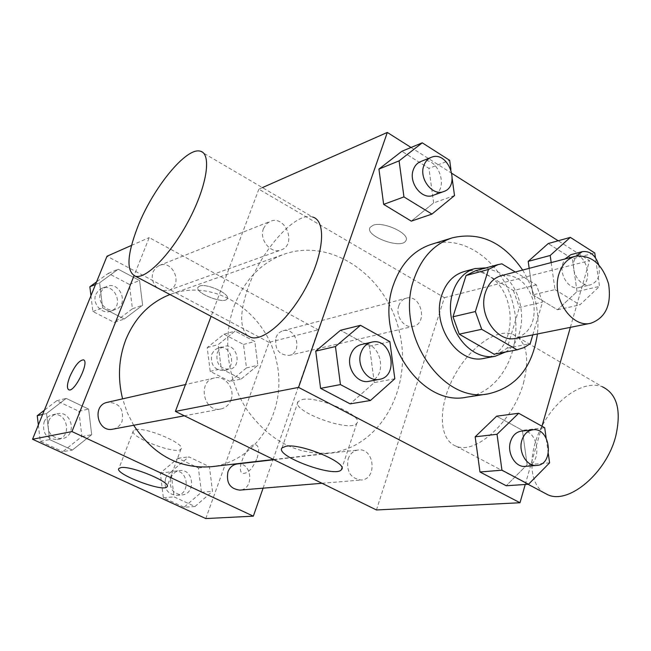 <?xml version="1.0" encoding="UTF-8"?>
<svg xmlns="http://www.w3.org/2000/svg" width="651" height="651" viewBox="0 0 651 651"><rect width="100%" height="100%" fill="white"/><g stroke="black" fill="none" stroke-linecap="round" stroke-linejoin="round"><path stroke-width="0.49" stroke-dasharray="3.25 2.44" d="M501.376 275.633C516.748 273.916 527.432 282.444 533.438 301.234C536.294 320.748 530.435 333.109 515.869 338.308M532.787 334.907L542.478 302.17L536.383 284.926L515.242 272.004M536.383 284.926L513.427 290.558L479.348 270.002L501.897 263.85M475.572 270.743L479.348 270.002M513.427 290.558L519.408 307.443L542.478 302.17M494.841 354.038L501.319 351.906L507.153 348.147L519.408 307.443M505.567 351.996C529.938 337.364 525.601 287.221 498.926 272.5L486.102 267.862M464.008 271.605C472.081 269.53 480.039 270.8 487.892 275.43C519.384 292.38 516.943 353.9 484.075 358.343M507.153 348.147L530.199 343.687M522.647 270.067C534.699 289.719 539.63 311.023 537.425 333.979M431.344 244.361C465.245 233.644 504.094 263.826 513.476 305.848C523.502 347.732 501.856 391.902 466.694 397.167M551.185 262.589L554.986 289.597L532.884 294.846L529.182 268.35L532.884 294.846L557.525 309.778L577.03 291.567L572.392 258.797L548.207 243.555L572.392 258.797L594.762 252.97M549.599 462.845L527.139 464.741L506.218 485.752L527.139 464.741L522.379 430.335L496.648 416.176L522.379 430.335L544.7 427.74M525.235 484.482L541.974 426.218M570.366 327.355L589.529 260.644L558.167 240.764M452.006 173.451L411.041 147.476M454.512 195.569L433.647 202.9L411.294 221.137L433.647 202.9L428.944 168.365L401.862 151.292L428.944 168.365L449.678 160.333M394.815 378.784L374.276 382.576L350.173 403.864L374.276 382.576L369.451 346.21L340.497 330.285L369.451 346.21L389.859 341.645M376.449 509.969L444.421 297.653L258.846 189.172L262.402 187.602M444.421 297.653L589.529 260.644M373.031 225.287L370.159 227.329C364.088 235.719 401.195 249.764 405.768 240.829C411.155 234.148 383.423 220.901 373.031 225.287L370.15 227.337C364.08 235.727 401.187 249.772 405.76 240.837C411.155 234.157 383.415 220.917 373.031 225.295M234.222 305.856C244.45 279.971 261.067 262.76 284.056 254.24C332.034 237.167 387.125 276.415 399.494 332.213C412.889 387.784 380.623 447.237 330.024 452.966C297.279 455.407 269.62 441.036 247.055 409.853C227.15 379.728 222.121 338.447 234.222 305.856M258.846 189.172L211.095 316.337M348.106 458.996C350.043 453.747 353.403 450.744 358.196 449.979C374.406 447.416 377.67 479.315 361.24 480.015C350.563 478.501 346.186 471.495 348.106 458.996M398.754 305.824C400.194 301.787 402.692 299.24 406.273 298.191C420.88 293.658 428.285 323.506 413.263 326.346C404.328 328.967 394.994 315.833 398.754 305.824M263.492 228.534L266.178 224.139L270.222 221.373C285.651 214.521 297.108 244.955 281.029 249.992C270.881 254.305 258.797 239.625 263.492 228.534M230.967 399.958C235.475 388.948 225.083 375.025 214.448 377.954C197.033 381.071 203.617 413.043 220.844 408.983C225.645 407.917 229.014 404.906 230.967 399.958M523.42 383.317C530.036 357.147 526.521 340.823 512.858 334.337C495.582 327.835 467.768 349.05 452.974 378.443C437.92 407.738 438.717 439.799 456.123 446.179C475.572 455.171 513.086 421.148 523.42 383.317M247.413 335.582C239.503 327.51 239.788 311.455 248.243 287.425C261.604 249.659 296.042 211.062 312.667 217.052L200.239 151.187M512.858 334.337L602.362 386.767C584.712 379.777 557.948 397.2 543.243 423.793C528.343 450.28 527.871 481.65 543.357 492.408M302.3 399.543C318.03 395.767 364.544 416.111 356.813 423.231C350.767 433.175 289.915 410.716 298.142 401.537L302.3 399.543M169.96 294.537L171.53 293.959C215.335 278.327 265.592 311.87 276.39 360.695C288.133 409.3 257.706 461.51 211.494 466.694M133.675 425.274L127.197 412.514L122.6 398.86M112.875 429.155C117.213 428.203 120.289 425.567 122.095 421.262C124.072 408.844 119.174 402.538 107.374 402.326M276 337.568C277.359 334.004 279.694 331.741 282.998 330.781C296.514 326.615 303.024 352.736 289.142 355.397C278.84 355.055 274.462 349.115 276 337.568M157.135 287.742C152.513 283.144 151.162 277.847 153.083 271.849L155.565 267.968L159.259 265.494C173.353 259.261 183.501 285.667 168.821 290.297L162.514 290.59M237.249 463.951C252.116 461.632 254.777 489.446 239.731 490.113M273.054 459.565L318.241 329.829L149.217 237.582L134.041 275.707M263.094 488.169L272.964 459.826M205.789 518.562L269.058 342.369L318.241 329.829M269.058 342.369L107.008 256.225M131.502 245.411L149.217 237.582M199.654 286.041L198.107 287.148C194.022 292.681 224.343 304.831 227.158 298.809C230.95 294.252 206.717 282.957 199.654 286.041L198.107 287.156C194.022 292.69 224.335 304.839 227.158 298.817C230.95 294.26 206.717 282.965 199.654 286.049M194.983 506.502L212.511 491.31L209.427 466.677L188.806 456.847L170.969 471.853L174.061 496.876L194.983 506.502L212.511 491.31L209.427 466.677L188.806 456.847L170.969 471.853L174.061 496.876L194.983 506.502L184.054 507.235L201.419 492.246L198.392 467.955L177.983 458.28L160.317 473.074L163.352 497.746L184.054 507.235M124.317 319.006L142.618 305.213L139.574 280.516L118.222 269.213L99.603 282.794L102.646 307.882L124.317 319.006L142.618 305.213L139.574 280.516L118.222 269.213L99.603 282.794L102.646 307.882L124.317 319.006L114.283 322.432L132.405 308.802L129.419 284.454L108.302 273.347L96.576 281.867M241.22 379.012L257.853 365.284L254.818 341.506L235.133 331.082L218.207 344.615L221.25 368.759L241.22 379.012L257.853 365.284L254.818 341.506L235.133 331.082L218.207 344.615L221.25 368.759L241.22 379.012L229.974 381.47L246.469 367.913L243.49 344.452L223.993 334.199L207.213 347.569L210.2 371.379L229.974 381.47M72.367 450.061L91.693 434.705L88.609 409.088L66.19 398.404L46.514 413.54L49.606 439.588L72.367 450.061L91.693 434.705L88.609 409.088L66.19 398.404L46.514 413.54L49.606 439.588L72.367 450.061L62.781 451.656L81.912 436.512L78.885 411.261L56.718 400.756L44.349 410.244M257.072 458.206C259.367 450.956 259.057 446.537 256.144 444.926C248.47 441.37 234.645 471.064 242.937 473.375C247.99 473.602 252.702 468.541 257.072 458.206M83.605 359.946C89.667 361.875 74.572 392.577 68.884 389.835L68.681 389.754M257.064 458.198C259.358 450.956 259.049 446.529 256.136 444.926C248.462 441.362 234.637 471.064 242.929 473.375C247.982 473.594 252.694 468.541 257.064 458.198M135.587 429.603C146.076 426.942 186.316 444.202 181.011 448.987C177.52 455.659 128.019 436.65 133.398 430.661L135.587 429.603M38.352 424.981L40.289 441.345L62.781 451.656M48.662 421.002C50.322 417.193 53.081 414.793 56.938 413.808C72.082 409.78 77.518 436.341 62.024 438.66C51.112 438.196 46.66 432.313 48.662 421.002M81.912 436.512L91.693 434.705M78.885 411.261L88.609 409.088M56.718 400.756L66.19 398.404M42.64 414.435L46.514 413.54M40.289 441.345L49.606 439.588M44.065 422.011C45.716 418.227 48.467 415.843 52.3 414.866C67.362 410.854 72.757 437.228 57.345 439.539C46.498 439.083 42.071 433.24 44.065 422.011M170.806 477.972C172.564 473.708 175.526 471.251 179.7 470.6C193.843 468.403 196.236 494.272 181.922 494.915C172.67 493.743 168.967 488.095 170.806 477.972M201.419 492.246L212.511 491.31M198.392 467.955L209.427 466.677M177.983 458.28L188.806 456.847M160.317 473.074L170.969 471.853M163.352 497.746L174.061 496.876M165.541 478.534C167.283 474.302 170.236 471.861 174.387 471.21C188.464 469.029 190.833 494.719 176.592 495.362C167.38 494.199 163.702 488.592 165.541 478.534M90.945 295.717L92.857 311.495L114.283 322.432M100.726 292.389L103.086 288.759L106.601 286.432C119.996 280.516 129.5 305.026 115.552 309.428C106.748 313.131 96.543 301.478 100.726 292.389M132.405 308.802L142.618 305.213M129.419 284.454L139.574 280.516M108.302 273.347L118.222 269.213M95.526 284.446L99.603 282.794M92.857 311.495L102.646 307.882M95.9 294.276L98.252 290.68L101.751 288.36C115.072 282.477 124.52 306.808 110.646 311.194C101.882 314.872 91.742 303.309 95.9 294.276M217.231 352.761L219.892 348.667L223.944 346.389C236.866 342.418 242.945 366.757 229.673 369.312C219.851 369.052 215.701 363.535 217.231 352.761M246.469 367.913L257.853 365.284M243.49 344.452L254.818 341.506M223.993 334.199L235.133 331.082M207.213 347.569L218.207 344.615M210.2 371.379L221.25 368.759M211.795 354.168L214.448 350.1L218.484 347.837C231.341 343.883 237.379 368.059 224.172 370.606C214.399 370.346 210.273 364.869 211.795 354.168M361.297 344.534C380.957 339.204 389.103 378.377 368.93 381.315M374.276 382.576L369.451 346.21M548.305 453.576L546.132 438.017M521.378 431.133C539.052 428.277 543.227 465.66 525.276 466.385M527.139 464.741L522.379 430.335M452.233 178.968L450.915 169.366M420.619 161.578C437.529 154.01 450.663 189.921 433.029 195.39M433.647 202.9L428.944 168.365M554.986 289.597L579.895 304.88L599.53 286.375L595.437 257.706M570.837 254.687C586.567 249.748 595.16 284.56 578.959 287.571C569.332 290.444 558.949 274.966 562.838 263.395L564.913 258.992M532.884 294.846L557.525 309.778L577.03 291.567L599.53 286.375M577.03 291.567L572.392 258.797M557.525 309.778L579.895 304.88M598.7 264.672C600.686 275.202 597.935 281.94 590.449 284.878C580.79 287.766 570.333 272.126 574.223 260.449L576.281 256.046M456.123 446.179L528.059 484.295M298.142 401.537L282.07 447.847M356.813 423.231L341.913 468.199M273.526 459.508L330.024 452.966M171.53 293.959L284.056 254.24M214.448 377.954L185.478 384.546M220.844 408.983L184.371 415.802M289.142 355.397L413.263 326.346M282.998 330.781L406.273 298.191M168.821 290.297L281.029 249.992M159.259 265.494L270.222 221.373M322.001 483.278L361.24 480.015M273.941 459.712L358.196 449.979M133.398 430.661L118.897 468.468M181.011 448.987L167.226 486.159M57.345 439.539L62.024 438.66M52.3 414.866L56.938 413.808M176.592 495.362L181.922 494.915M174.387 471.21L179.7 470.6M110.646 311.194L115.552 309.428M101.751 288.36L106.601 286.432M224.172 370.606L229.673 369.312M218.484 347.837L223.944 346.389M578.959 287.571L590.449 284.878"/><path stroke-width="0.98" d="M558.932 274.079C561.984 264.509 567.428 258.577 575.272 256.274C591.132 254.59 602.224 263.777 608.571 283.852C611.688 304.676 605.755 317.81 590.766 323.254C571.488 328.397 551.128 297.328 558.932 274.079M590.766 323.254L515.869 338.308C497.144 343.256 477.696 314.303 485.418 292.462C488.437 283.47 493.759 277.863 501.376 275.633L575.272 256.274M517.765 349.677L494.101 354.168L459.224 334.158L481.699 329.3L517.016 349.807L524.307 347.512L530.199 343.687L532.787 334.907M515.242 272.004L501.897 263.85L498.08 264.591L488.47 269.465L475.36 311.544L481.699 329.3M488.47 269.465L466.051 275.536L452.998 316.785L475.36 311.544M466.051 275.536L475.572 270.743L498.08 264.591M459.224 334.158L452.998 316.785M486.102 267.862L474.913 268.603C457.262 273.241 446.366 297.019 451.835 320.113C457.067 343.264 477.297 359.832 495.183 356.252L505.567 351.996M495.183 356.252L484.075 358.343C457.84 364.942 430.881 324.971 441.874 294.797C446.13 282.518 453.511 274.787 464.008 271.605L474.913 268.603M494.101 354.168L517.016 349.807M537.425 333.979C532.396 367.522 516.04 387.467 488.356 393.831C441.638 404.19 394.115 332.319 414.166 278.587C421.669 257.405 434.372 243.824 452.274 237.843C479.933 231.398 503.394 242.139 522.647 270.067M488.356 393.831L466.694 397.167C420.465 407.371 373.674 337.08 393.595 284.389C401.049 263.622 413.629 250.277 431.344 244.361L452.274 237.843M595.437 257.706L594.762 252.97L570.325 237.371L548.207 243.555L528.205 261.376L529.182 268.35L528.205 261.376L550.185 255.477L551.185 262.589M546.132 438.017L544.7 427.74L518.676 413.271L496.648 416.176L475.173 436.805L479.974 471.983L506.218 485.752L528.506 484.271L549.599 462.845L548.305 453.576M411.041 147.476L387.321 132.438L298.557 387.394L519.994 502.743L525.235 484.482M541.974 426.218L570.366 327.355M558.167 240.764L452.006 173.451M450.915 169.366L449.678 160.333L422.255 142.821L401.862 151.292L378.931 169.073L383.659 204.381L411.294 221.137L431.947 214.089L454.512 195.569L452.233 178.968M360.499 325.321L340.497 330.285L315.743 351.117L320.593 388.346L350.173 403.864L370.443 400.495L394.815 378.784L389.859 341.645L360.499 325.321L335.452 346.552L340.44 384.586L370.443 400.495M262.402 187.602L387.321 132.438M211.095 316.337L175.396 411.399L376.449 509.969L519.994 502.743M175.396 411.399L298.557 387.394M286.147 446.187C301.73 443.307 348.92 463.455 341.433 469.656C335.721 478.469 274.185 455.912 282.07 447.847L286.147 446.187M312.667 217.052C326.167 220.648 324.288 252.108 307.288 284.983C290.476 317.908 263.769 341.946 250.733 337.34L247.413 335.582M137.695 226.93C152.733 188.326 186.202 146.898 200.239 151.187C211.738 153.424 207.311 184.778 189.482 219.013C171.799 253.288 146.272 279.605 135.335 276.187C126.139 271.459 126.929 255.037 137.695 226.93M543.357 492.408L547.922 494.825C568.893 504.655 606.732 472.813 615.813 435.877C621.534 410.293 617.05 393.92 602.362 386.767M122.6 398.86C117.53 378.264 118.612 358.498 125.855 339.562C135.026 317.566 149.73 302.56 169.96 294.537M273.526 459.508L211.494 466.694C179.586 469.111 153.652 455.301 133.675 425.274M185.478 384.546L107.374 402.326C91.661 405.174 97.316 432.785 112.875 429.155L184.371 415.802M162.514 290.59L157.135 287.742M322.001 483.278L239.731 490.113C229.982 488.836 226.052 482.749 227.94 471.853C229.762 467.272 232.863 464.643 237.249 463.951L273.941 459.712M134.041 275.707L71.968 431.564L253.345 516.162L263.094 488.169M253.345 516.162L205.789 518.562L32.55 439.246L107.008 256.225L131.502 245.411M32.55 439.246L71.968 431.564M121.029 467.581C131.364 465.546 172.1 482.627 166.998 486.777C163.775 492.701 113.77 473.708 118.897 468.468L121.029 467.581M68.681 389.754C66.703 388.199 67.102 383.805 69.86 376.563C74.727 365.813 79.235 360.247 83.385 359.857C89.976 361.012 74.71 392.594 68.876 389.827C66.671 388.492 66.996 384.074 69.852 376.555C74.735 365.821 79.243 360.255 83.393 359.865L83.605 359.946M44.349 410.244L37.253 415.688L38.352 424.981M37.253 415.688L42.64 414.435M96.576 281.867L89.862 286.757L90.945 295.717M89.862 286.757L95.526 284.446M379.378 379.362L368.93 381.315C357.277 384.131 345.819 367.595 350.694 354.828C352.736 349.27 356.268 345.836 361.297 344.534L371.648 342.174C391.438 336.811 399.673 376.408 379.378 379.362C367.644 382.202 356.089 365.48 360.988 352.573C363.038 346.95 366.594 343.484 371.648 342.174M340.497 330.285L315.743 351.117L335.452 346.552M315.743 351.117L320.593 388.346L340.44 384.586M320.593 388.346L350.173 403.864M518.676 413.271L497.022 434.29L501.954 470.193L528.506 484.271M536.733 465.432L525.276 466.385C515.47 467.703 506.722 453.104 510.506 441.614C512.532 435.47 516.153 431.979 521.378 431.133L532.77 429.815C550.526 426.942 554.766 464.708 536.733 465.432C526.879 466.759 518.066 452.006 521.858 440.401C523.884 434.193 527.522 430.669 532.77 429.815M496.648 416.176L475.173 436.805L497.022 434.29M475.173 436.805L479.974 471.983L501.954 470.193M479.974 471.983L506.218 485.752M422.255 142.821L399.087 160.862L403.945 196.911L431.947 214.089M443.673 191.565L433.029 195.39C421.913 200.183 408.299 182.638 413.304 169.773C414.736 165.745 417.169 163.019 420.619 161.578L431.141 157.387C448.148 149.779 461.396 186.08 443.673 191.565C432.492 196.39 418.78 178.643 423.801 165.655C425.233 161.594 427.683 158.836 431.141 157.387M401.862 151.292L378.931 169.073L399.087 160.862M378.931 169.073L383.659 204.381L403.945 196.911M383.659 204.381L411.294 221.137M570.325 237.371L550.185 255.477M564.913 258.992L570.837 254.687L582.246 251.668C589.863 250.7 595.348 255.029 598.7 264.672M548.207 243.555L528.205 261.376M576.281 256.046L582.246 251.668M250.733 337.34L135.335 276.187M528.059 484.295L547.922 494.825M341.913 468.199L341.433 469.656M167.226 486.159L166.998 486.777"/></g></svg>
